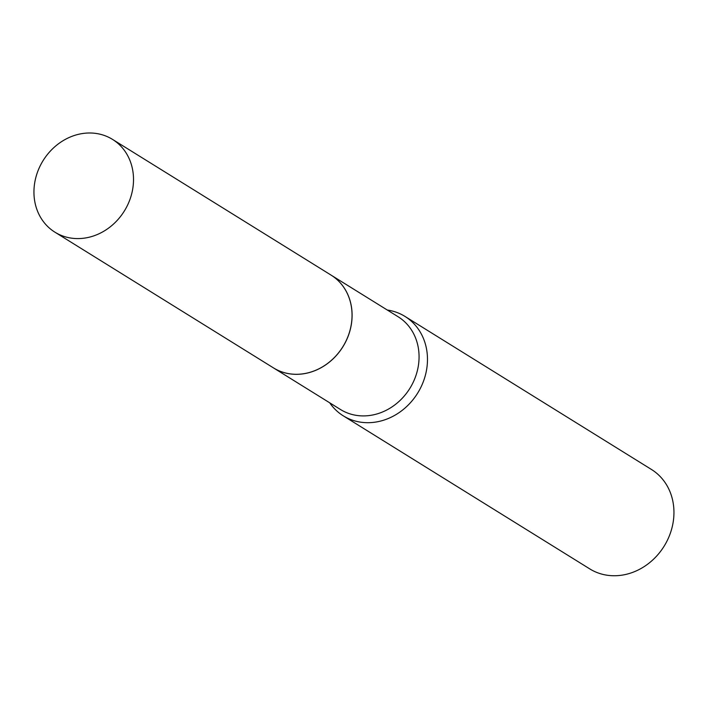 <?xml version="1.0" encoding="UTF-8"?>
<svg xmlns="http://www.w3.org/2000/svg" width="709" height="709" viewBox="0 0 709 709"><rect width="100%" height="100%" fill="white"/><g stroke="black" fill="none" stroke-linecap="round" stroke-linejoin="round"><path stroke-width="1.06" d="M89.839 237.054A54.602 47.804 121.8 0 1 54.921 232.18A54.602 47.804 121.8 0 1 35.45 179.058A54.602 47.804 121.8 0 1 77.618 134.533A54.602 47.804 121.8 0 1 112.536 139.407A54.602 47.804 121.8 0 1 132.007 192.529A54.602 47.804 121.8 0 1 89.839 237.054M112.536 139.407L331.068 275.11A54.602 47.804 121.8 0 1 350.538 328.232A54.602 47.804 121.8 0 1 308.371 372.757A54.602 47.804 121.8 0 1 273.452 367.882L54.921 232.18M273.506 367.918L340.48 409.501A54.602 47.804 121.8 0 0 394.816 404.91A54.602 47.804 121.8 0 0 418.691 350.459A54.602 47.804 121.8 0 0 398.086 316.728L331.112 275.145A54.602 47.804 121.8 0 1 331.112 275.145A54.602 47.804 121.8 0 1 351.726 308.876A54.602 47.804 121.8 0 1 327.842 363.318A54.602 47.804 121.8 0 1 273.506 367.918A54.602 47.804 121.8 0 1 273.479 367.9M387.309 310.037A58.501 51.216 121.8 0 1 404.99 316.427L651.474 469.482A58.501 51.216 121.8 0 1 673.55 505.623A58.501 51.216 121.8 0 1 647.964 563.956A58.501 51.216 121.8 0 1 589.746 568.884L343.271 415.828A58.501 51.216 121.8 0 1 329.703 402.809M404.99 316.427A58.501 51.216 121.8 0 1 427.075 352.568A58.501 51.216 121.8 0 1 401.489 410.901A58.501 51.216 121.8 0 1 343.271 415.828"/></g></svg>
